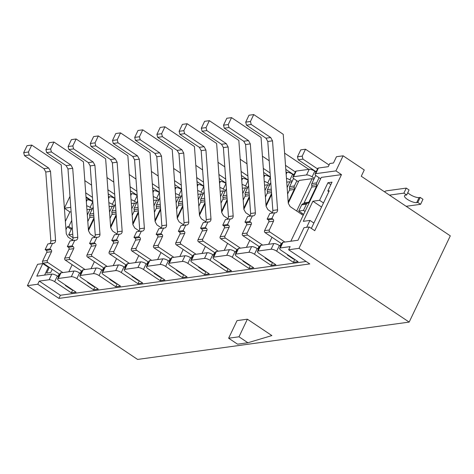 <?xml version="1.0" encoding="UTF-8"?>
<svg xmlns="http://www.w3.org/2000/svg" width="474" height="474" viewBox="0 0 474 474"><rect width="100%" height="100%" fill="white"/><g stroke="black" fill="none" stroke-linecap="round" stroke-linejoin="round"><path stroke-width="0.71" d="M58.592 276.852L57.354 276.022A4.396 1.363 25.5 0 0 51.796 274.096L36.776 276.158L42.773 263.591L37.588 264.302L27.397 285.674L137.573 359.428L409.169 322.095L450.3 235.851L361.271 176.257L364.269 169.97L343.123 155.816L335.924 170.901L315.725 173.68A4.396 1.363 -154.5 0 0 315.097 174.017A4.396 1.363 -154.5 0 0 316.839 176.215L320.637 178.757M315.097 174.017L317.793 168.365A4.396 1.363 25.5 0 1 318.421 168.021L328.263 166.664L329.762 163.524L333.465 163.015L336.463 156.728L343.123 155.816M330.834 184.641L327.955 182.709L319.559 200.312L312.899 201.225L303.301 221.34L309.96 220.428L306.678 227.313M327.955 182.709L332.019 182.152L327.824 190.951L328.873 191.656M311.341 228.415L329.306 190.749L327.824 190.951M290.84 241.236L321.289 177.4L341.487 174.628L314.748 230.696L309.184 226.969L298.987 248.34L409.169 322.095M72.729 289.958L71.349 292.855L54.658 281.68A4.396 1.363 -154.5 0 0 49.1 279.755L39.253 281.106L37.754 284.246L58.9 298.401L309.771 263.917L288.63 249.762L298.987 248.34M86.221 199.939L87.234 199.797A4.396 1.363 25.5 0 1 92.791 201.728L92.803 201.734M92.323 208.874L90.096 207.387A4.396 1.363 -154.5 0 0 86.647 205.752M94.93 286.906L93.55 289.804L76.859 278.629A4.396 1.363 -154.5 0 0 71.301 276.703L58.272 278.493A4.396 1.363 -154.5 0 0 57.644 278.836A4.396 1.363 -154.5 0 0 59.392 281.029L76.089 292.203L71.349 292.855M108.422 196.888L109.435 196.746A4.396 1.363 25.5 0 1 114.992 198.677L115.004 198.683M114.992 198.677L112.297 204.335L114.524 205.823M80.793 273.8L79.555 272.971L76.859 278.629M117.131 283.855L115.751 286.752L99.06 275.578A4.396 1.363 -154.5 0 0 93.502 273.646L80.473 275.441A4.396 1.363 -154.5 0 0 79.845 275.785A4.396 1.363 -154.5 0 0 81.593 277.977L98.29 289.152L93.55 289.804M130.623 193.836L131.636 193.694A4.396 1.363 25.5 0 1 137.193 195.626L137.205 195.632M137.193 195.626L134.498 201.284L136.725 202.771M102.994 270.749L101.756 269.919L99.06 275.578M139.338 280.804L137.952 283.701L121.261 272.526A4.396 1.363 -154.5 0 0 115.703 270.595L102.674 272.39A4.396 1.363 -154.5 0 0 102.046 272.728A4.396 1.363 -154.5 0 0 103.794 274.926L120.491 286.1L115.751 286.752M152.824 190.785L153.837 190.643A4.396 1.363 25.5 0 1 159.394 192.574L159.406 192.58M159.394 192.574L156.698 198.233L158.926 199.72M125.195 267.697L123.957 266.868L121.261 272.526M161.539 277.752L160.153 280.649L143.462 269.475A4.396 1.363 -154.5 0 0 137.904 267.543L124.875 269.339A4.396 1.363 -154.5 0 0 124.247 269.676A4.396 1.363 -154.5 0 0 125.995 271.875L142.692 283.049L137.952 283.701M175.024 187.728L176.038 187.591A4.396 1.363 25.5 0 1 181.595 189.523L181.607 189.529M181.595 189.523L178.899 195.175L181.127 196.669M147.396 264.646L146.158 263.817L143.462 269.475M183.74 274.701L182.354 277.598L165.663 266.424A4.396 1.363 -154.5 0 0 160.105 264.492L147.076 266.281A4.396 1.363 -154.5 0 0 146.448 266.625A4.396 1.363 -154.5 0 0 148.196 268.823L164.893 279.998L160.153 280.649M197.225 184.676L198.239 184.54A4.396 1.363 25.5 0 1 203.796 186.472L203.808 186.478M203.796 186.472L201.1 192.124L203.328 193.617M169.597 261.595L168.359 260.765L165.663 266.424M205.941 271.649L204.555 274.547L187.864 263.372A4.396 1.363 -154.5 0 0 182.306 261.441L169.277 263.23A4.396 1.363 -154.5 0 0 168.649 263.574A4.396 1.363 -154.5 0 0 170.397 265.772L187.094 276.946L182.354 277.598M219.426 181.625L220.44 181.489A4.396 1.363 25.5 0 1 225.997 183.42L226.009 183.426M225.997 183.42L223.301 189.073L225.529 190.566M191.798 258.543L190.56 257.714L187.864 263.372M228.142 268.598L226.756 271.495L210.065 260.321A4.396 1.363 -154.5 0 0 204.507 258.389L191.478 260.179A4.396 1.363 -154.5 0 0 190.856 260.522A4.396 1.363 -154.5 0 0 192.598 262.72L209.295 273.895L204.555 274.547M241.627 178.574L242.641 178.437A4.396 1.363 25.5 0 1 248.198 180.369L248.21 180.375M248.198 180.369L245.502 186.021L247.73 187.514M213.999 255.492L212.761 254.662L210.065 260.321M250.343 265.547L248.957 268.444L232.266 257.269A4.396 1.363 -154.5 0 0 226.708 255.338L213.679 257.127A4.396 1.363 -154.5 0 0 213.057 257.471A4.396 1.363 -154.5 0 0 214.799 259.669L231.496 270.844L226.756 271.495M263.828 175.522L264.842 175.386A4.396 1.363 25.5 0 1 270.399 177.312L270.411 177.323M270.399 177.312L267.703 182.97L269.931 184.463M236.2 252.441L234.962 251.611L232.266 257.269M272.544 262.495L271.158 265.393L254.467 254.218A4.396 1.363 -154.5 0 0 248.909 252.287L235.88 254.076A4.396 1.363 -154.5 0 0 235.258 254.419A4.396 1.363 -154.5 0 0 237 256.618L253.697 267.792L248.957 268.444M286.029 172.471L287.043 172.335A4.396 1.363 25.5 0 1 292.6 174.26L293.382 174.782M292.6 174.26L289.904 179.919L292.132 181.412M258.401 249.389L257.163 248.56L254.467 254.218M294.745 259.444L293.359 262.341L276.668 251.167A4.396 1.363 -154.5 0 0 271.11 249.235L258.081 251.024A4.396 1.363 -154.5 0 0 257.459 251.368A4.396 1.363 -154.5 0 0 259.201 253.566L275.898 264.741L271.158 265.393M298.436 181.809L294.638 179.267A4.396 1.363 -154.5 0 1 292.896 177.075A4.396 1.363 -154.5 0 1 293.524 176.731L306.548 174.936A4.396 1.363 -154.5 0 1 312.105 176.867L314.333 178.36M292.896 177.075L295.592 171.416A4.396 1.363 25.5 0 1 296.22 171.073L309.244 169.283A4.396 1.363 25.5 0 1 314.801 171.209L315.583 171.73M302.08 213.276L301.6 214.278M280.602 246.338L279.364 245.508L276.668 251.167M288.63 249.762L290.129 246.622L280.282 247.973A4.396 1.363 -154.5 0 0 279.66 248.317A4.396 1.363 -154.5 0 0 281.402 250.515L298.099 261.689L293.359 262.341M279.364 245.508A4.396 1.363 25.5 0 0 273.806 243.577L260.783 245.366A4.396 1.363 25.5 0 0 260.155 245.71L257.459 251.368M257.163 248.56A4.396 1.363 25.5 0 0 251.605 246.628L238.582 248.417A4.396 1.363 25.5 0 0 237.954 248.761L235.258 254.419M234.962 251.611A4.396 1.363 25.5 0 0 229.404 249.679L216.381 251.469A4.396 1.363 25.5 0 0 215.753 251.812L213.057 257.471M212.761 254.662A4.396 1.363 25.5 0 0 207.203 252.731L194.18 254.526A4.396 1.363 25.5 0 0 193.552 254.864L190.856 260.522M190.56 257.714A4.396 1.363 25.5 0 0 185.002 255.782L171.979 257.578A4.396 1.363 25.5 0 0 171.351 257.921L168.649 263.574M168.359 260.765A4.396 1.363 25.5 0 0 162.801 258.834L149.778 260.629A4.396 1.363 25.5 0 0 149.15 260.973L146.448 266.625M146.158 263.817A4.396 1.363 25.5 0 0 140.6 261.891L127.577 263.68A4.396 1.363 25.5 0 0 126.949 264.024L124.247 269.676M123.957 266.868A4.396 1.363 25.5 0 0 118.399 264.942L105.376 266.732A4.396 1.363 25.5 0 0 104.748 267.075L102.046 272.728M101.756 269.919A4.396 1.363 25.5 0 0 96.198 267.994L83.175 269.783A4.396 1.363 25.5 0 0 82.547 270.127L79.845 275.785M79.555 272.971A4.396 1.363 25.5 0 0 73.997 271.045L60.974 272.834A4.396 1.363 25.5 0 0 60.346 273.178L57.644 278.836M279.66 248.317L282.356 242.658A4.396 1.363 25.5 0 1 282.984 242.315L298.004 240.253L304 227.68L309.184 226.969M112.297 204.335A4.396 1.363 -154.5 0 0 108.848 202.7M134.498 201.284A4.396 1.363 -154.5 0 0 131.049 199.649M156.698 198.233A4.396 1.363 -154.5 0 0 153.25 196.597M178.899 195.175A4.396 1.363 -154.5 0 0 175.451 193.546M201.1 192.124A4.396 1.363 -154.5 0 0 197.652 190.495M223.301 189.073A4.396 1.363 -154.5 0 0 219.853 187.443M245.502 186.021A4.396 1.363 -154.5 0 0 242.054 184.392M267.703 182.97A4.396 1.363 -154.5 0 0 264.255 181.341M289.904 179.919A4.396 1.363 -154.5 0 0 286.456 178.289M58.012 276.461L59.209 273.948M87.329 215L90.101 209.182L86.932 209.615M65.371 221.441L69.897 211.955L71.118 211.789M44.663 264.859L44.9 264.368M42.773 263.591L48.336 267.312L44.633 275.08M72.427 239.998L72.96 238.878M49.355 267.354L46.624 273.071L50.694 272.509L52.235 269.279M71.693 228.486L68.813 226.554L67.332 226.762L65.975 229.612M68.813 226.554L71.746 220.404M72.759 234.233L68.683 234.796L72.255 227.319M71.266 229.392L67.332 226.762M280.021 245.947L281.218 243.429M296.688 210.989L312.111 178.662L299.088 180.452L288.275 203.115M271.993 237.255L268.639 244.288M313.889 179.279L312.111 178.662M257.82 248.998L259.017 246.48M287.137 187.532L289.91 181.714L286.74 182.152M271.667 194.447L266.074 206.166M249.792 240.306L246.439 247.339M291.688 182.33L289.91 181.714M235.619 252.049L236.816 249.531M264.936 190.584L267.709 184.765L264.539 185.204M249.466 197.498L243.873 209.218M227.591 243.358L224.238 250.391M269.487 185.387L267.709 184.765M213.418 255.101L214.615 252.589M242.735 193.635L245.508 187.817L242.338 188.255M227.265 200.549L221.672 212.269M205.39 246.409L202.037 253.442M247.286 188.439L245.508 187.817M191.218 258.152L192.414 255.64M220.534 196.686L223.307 190.868L220.137 191.306M205.064 203.601L199.471 215.32M183.189 249.46L179.836 256.493M225.085 191.49L223.307 190.868M169.017 261.204L170.213 258.691M198.333 199.738L201.106 193.919L197.936 194.358M182.863 206.652L177.27 218.372M160.988 252.512L157.635 259.545M202.884 194.541L201.106 193.919M146.816 264.255L148.012 261.743M176.132 202.789L178.905 196.971L175.736 197.409M160.662 209.704L155.069 221.423M138.787 255.563L135.434 262.596M180.683 197.593L178.905 196.971M124.615 267.306L125.811 264.794M153.931 205.84L156.704 200.028L153.535 200.461M138.461 212.761L132.868 224.48M116.586 258.62L113.233 265.653M158.482 200.644L156.704 200.028M102.414 270.358L103.61 267.846M131.731 208.892L134.503 203.079L131.334 203.512M116.26 215.812L110.667 227.532M94.385 261.672L91.032 268.705M136.281 203.696L134.503 203.079M80.213 273.409L81.41 270.897M109.53 211.943L112.302 206.131L109.133 206.563M94.059 218.864L88.466 230.583M72.184 264.723L68.831 271.756M114.08 206.747L112.302 206.131M27.397 285.674L37.754 284.246M69.986 196.378L64.399 208.098M64.405 208.222L70.792 207.345M69.897 211.955L64.411 208.282M341.487 174.628L335.924 170.901M247.387 319.186L271.875 335.574L247.896 342.749L237.539 344.171L228.634 338.211L237.03 320.614L247.387 319.186L238.997 336.789L228.634 338.211M91.879 209.798L90.101 209.182M73.014 237.693L68.683 234.796M90.658 200.579L86.043 197.486M39.253 281.106L60.399 295.261L58.9 298.401M60.399 295.261L306.133 261.482M247.896 342.749L238.997 336.789M323.487 202.943L319.559 200.312M313.895 223.058L309.96 220.428M321.544 207.019L312.899 201.225M403.878 193.137L406.662 194.998L409.062 189.967L406.277 188.107L403.878 193.137L389.45 195.122M384.467 191.786A6.008 2.435 123.8 0 1 386.369 190.844L406.277 188.107M407.764 192.687A7.323 2.269 25.5 0 0 419.081 197.575L420.189 197.421L422.974 199.281L420.574 204.312L406.141 206.297M406.662 194.998L405.554 195.152A7.323 2.269 -154.5 0 0 404.506 195.721A7.323 2.269 -154.5 0 0 408.718 200.188A7.323 2.269 -154.5 0 0 416.682 202.599L417.79 202.445L420.574 204.312M420.189 197.421L417.79 202.445M108.99 196.805L108.386 196.402M91.589 185.156L84.805 180.618M85.699 192.829L92.483 197.368M85.995 196.846L92.78 201.385M93.194 207.049L89.841 214.076A2.121 1.825 82.2 0 0 89.74 215.836A2.121 1.825 -97.8 0 1 89.645 217.596L87.803 221.471M93.976 217.791L88.389 229.511M45.143 249.608L46.256 250.349A1.463 1.262 -97.8 0 1 46.772 252.352L42.571 261.15L47.311 260.504L51.506 251.7A1.463 1.262 -97.8 0 0 50.991 249.697L49.877 248.957L52.578 243.298L47.844 243.95L45.143 249.608L49.877 248.957M59.789 274.339L43.087 263.153L47.821 262.507L62.864 272.574M66.052 285.49L65.43 285.573L71.55 289.673L72.172 289.584M72.451 240.016L68.108 237.107L66.277 233.801L61.223 164.833L31.734 145.091L28.434 152.006L23.7 152.658L24.47 155.662L43.946 168.697L48.68 168.045L29.204 155.01L24.47 155.662M23.7 152.658L27 145.743L31.734 145.091M43.946 168.697L45.777 172.003L50.511 171.351L55.565 240.324A2.927 2.518 -97.8 0 1 53.444 243.352A2.927 2.518 -97.8 0 1 52.578 243.298M45.777 172.003L50.831 240.976A2.927 2.518 -97.8 0 1 49.527 243.719M43.087 263.153A1.463 1.262 -97.8 0 1 42.571 261.15M65.27 284.963L65.43 285.573M47.821 262.507A1.463 1.262 -97.8 0 1 47.311 260.504M29.204 155.01L28.434 152.006M50.511 171.351L48.68 168.045M131.191 193.753L130.587 193.351M113.79 182.105L107.005 177.566M107.9 189.778L114.684 194.316M108.196 193.795L114.981 198.333M115.395 203.998L112.042 211.025A2.121 1.825 82.2 0 0 111.941 212.785A2.121 1.825 -97.8 0 1 111.846 214.544L110.004 218.419M116.183 214.74L110.59 226.459M67.344 246.557L68.457 247.298A1.463 1.262 -97.8 0 1 68.973 249.3L64.772 258.099L69.512 257.453L73.707 248.649A1.463 1.262 -97.8 0 0 73.192 246.646L72.078 245.905L74.779 240.247L70.045 240.899L67.344 246.557L72.078 245.905M81.99 271.288L65.288 260.102L70.022 259.45L85.065 269.522M88.253 282.439L87.631 282.522L93.751 286.622L94.373 286.533M94.652 236.964L90.309 234.055L88.478 230.749L83.43 161.782L53.935 142.04L50.635 148.954L45.901 149.606L46.671 152.61L66.147 165.645L70.881 164.993L51.405 151.958L46.671 152.61M45.901 149.606L49.201 142.692L53.935 142.04M66.147 165.645L67.978 168.951L72.712 168.3L77.766 237.273A2.927 2.518 -97.8 0 1 75.644 240.3A2.927 2.518 -97.8 0 1 74.779 240.247M67.978 168.951L73.032 237.918A2.927 2.518 -97.8 0 1 71.728 240.668M65.288 260.102A1.463 1.262 -97.8 0 1 64.772 258.099M87.471 281.912L87.631 282.522M70.022 259.45A1.463 1.262 -97.8 0 1 69.512 257.453M51.405 151.958L50.635 148.954M72.712 168.3L70.881 164.993M153.392 190.702L152.788 190.299M135.991 179.054L129.206 174.515M130.101 186.726L136.885 191.265M130.397 190.744L137.182 195.282M137.596 200.946L134.243 207.973A2.121 1.825 82.2 0 0 134.142 209.733A2.121 1.825 -97.8 0 1 134.047 211.493L132.205 215.368M138.384 211.688L132.791 223.408M89.545 243.506L90.658 244.246A1.463 1.262 -97.8 0 1 91.174 246.249L86.973 255.048L91.713 254.402L95.908 245.597A1.463 1.262 -97.8 0 0 95.392 243.595L94.285 242.854L96.98 237.196L92.246 237.847L89.545 243.506L94.285 242.854M104.191 268.237L87.489 257.05L92.223 256.398L107.266 266.471M110.454 279.387L109.832 279.47L115.952 283.571L116.574 283.482M116.853 233.913L112.51 231.004L110.679 227.698L105.631 158.731L76.136 138.989L72.836 145.903L68.102 146.555L68.872 149.559L88.348 162.594L93.082 161.942L73.606 148.907L68.872 149.559M68.102 146.555L71.402 139.64L76.136 138.989M88.348 162.594L90.178 165.9L94.913 165.248L99.967 234.221A2.927 2.518 -97.8 0 1 97.845 237.249A2.927 2.518 -97.8 0 1 96.98 237.196M90.178 165.9L95.233 234.867A2.927 2.518 -97.8 0 1 93.929 237.616M87.489 257.05A1.463 1.262 -97.8 0 1 86.973 255.048M109.672 278.86L109.832 279.47M92.223 256.398A1.463 1.262 -97.8 0 1 91.713 254.402M73.606 148.907L72.836 145.903M94.913 165.248L93.082 161.942M175.593 187.651L174.989 187.248M158.192 176.002L151.407 171.464M152.302 183.675L159.086 188.214M152.598 187.692L159.382 192.231M159.797 197.895L156.444 204.922A2.121 1.825 82.2 0 0 156.349 206.682A2.121 1.825 -97.8 0 1 156.248 208.442L154.406 212.316M160.585 208.637L154.992 220.357M111.746 240.448L112.859 241.195A1.463 1.262 -97.8 0 1 113.375 243.198L109.174 251.996L113.914 251.344L118.109 242.546A1.463 1.262 -97.8 0 0 117.593 240.543L116.486 239.803L119.181 234.144L114.447 234.796L111.746 240.448L116.486 239.803M126.392 265.185L109.69 253.999L114.424 253.347L129.467 263.42M132.655 276.336L132.033 276.419L138.153 280.519L138.775 280.43M139.054 230.862L134.711 227.953L132.88 224.646L127.832 155.679L98.337 135.937L95.037 142.852L90.303 143.504L91.073 146.507L110.549 159.542L115.283 158.891L95.807 145.856L91.073 146.507M90.303 143.504L93.603 136.589L98.337 135.937M110.549 159.542L112.379 162.849L117.114 162.197L122.168 231.164A2.927 2.518 -97.8 0 1 120.046 234.197A2.927 2.518 -97.8 0 1 119.181 234.144M112.379 162.849L117.433 231.816A2.927 2.518 -97.8 0 1 116.13 234.565M109.69 253.999A1.463 1.262 -97.8 0 1 109.174 251.996M131.873 275.809L132.033 276.419M114.424 253.347A1.463 1.262 -97.8 0 1 113.914 251.344M95.807 145.856L95.037 142.852M117.114 162.197L115.283 158.891M197.794 184.599L197.19 184.196M180.393 172.951L173.608 168.412M174.503 180.624L181.287 185.162M174.799 184.641L181.583 189.179M181.998 194.844L178.645 201.871A2.121 1.825 82.2 0 0 178.55 203.63A2.121 1.825 -97.8 0 1 178.449 205.39L176.606 209.259M182.786 205.586L177.193 217.305M133.946 237.397L135.06 238.144A1.463 1.262 -97.8 0 1 135.576 240.146L131.375 248.945L136.115 248.293L140.31 239.494A1.463 1.262 -97.8 0 0 139.794 237.492L138.686 236.751L141.382 231.093L136.648 231.745L133.946 237.397L138.686 236.751M148.593 262.134L131.891 250.947L136.625 250.296L151.668 260.368M154.856 273.285L154.234 273.368L160.354 277.468L160.976 277.379M161.255 227.81L156.912 224.901L155.081 221.595L150.033 152.628L120.538 132.886L117.238 139.8L112.504 140.452L113.274 143.456L132.75 156.491L137.484 155.839L118.008 142.804L113.274 143.456M112.504 140.452L115.804 133.538L120.538 132.886M132.75 156.491L134.58 159.797L139.315 159.146L144.369 228.113A2.927 2.518 -97.8 0 1 142.247 231.146A2.927 2.518 -97.8 0 1 141.382 231.093M134.58 159.797L139.634 228.764A2.927 2.518 -97.8 0 1 138.331 231.508M131.891 250.947A1.463 1.262 -97.8 0 1 131.375 248.945M154.074 272.757L154.234 273.368M136.625 250.296A1.463 1.262 -97.8 0 1 136.115 248.293M118.008 142.804L117.238 139.8M139.315 159.146L137.484 155.839M219.995 181.548L219.391 181.145M202.594 169.899L195.809 165.361M196.704 177.566L203.488 182.111M197 181.589L203.784 186.128M204.199 191.792L200.846 198.819A2.121 1.825 82.2 0 0 200.751 200.579A2.121 1.825 -97.8 0 1 200.65 202.339L198.807 206.208M204.987 202.534L199.394 214.254M156.147 234.346L157.261 235.092A1.463 1.262 -97.8 0 1 157.777 237.095L153.576 245.893L158.316 245.242L162.511 236.443A1.463 1.262 -97.8 0 0 161.995 234.44L160.887 233.694L163.583 228.041L158.849 228.693L156.147 234.346L160.887 233.694M170.794 259.082L154.091 247.896L158.826 247.244L173.869 257.317M177.057 270.227L176.435 270.316L182.555 274.416L183.177 274.327M183.456 224.759L179.113 221.85L177.282 218.544L172.234 149.577L142.739 129.835L139.439 136.749L134.705 137.401L135.475 140.399L154.951 153.44L159.685 152.788L140.209 139.753L135.475 140.399M134.705 137.401L138.005 130.486L142.739 129.835M154.951 153.44L156.781 156.746L161.516 156.094L166.57 225.061A2.927 2.518 -97.8 0 1 164.448 228.095A2.927 2.518 -97.8 0 1 163.583 228.041M156.781 156.746L161.835 225.713A2.927 2.518 -97.8 0 1 160.532 228.456M154.091 247.896A1.463 1.262 -97.8 0 1 153.576 245.893M176.275 269.706L176.435 270.316M158.826 247.244A1.463 1.262 -97.8 0 1 158.316 245.242M140.209 139.753L139.439 136.749M161.516 156.094L159.685 152.788M242.196 178.497L241.592 178.094M224.794 166.848L218.01 162.309M218.905 174.515L225.689 179.059M219.201 178.538L225.985 183.077M226.4 188.735L223.047 195.768A2.121 1.825 82.2 0 0 222.952 197.528A2.121 1.825 -97.8 0 1 222.851 199.287L221.008 203.156M227.188 199.483L221.595 211.203M178.348 231.294L179.462 232.041A1.463 1.262 -97.8 0 1 179.978 234.043L175.777 242.842L180.517 242.19L184.712 233.392A1.463 1.262 -97.8 0 0 184.196 231.389L183.088 230.642L185.784 224.99L181.05 225.636L178.348 231.294L183.088 230.642M192.995 256.031L176.292 244.845L181.027 244.193L196.07 254.265M199.258 267.176L198.636 267.265L204.756 271.359L205.378 271.276M205.657 221.702L201.314 218.798L199.483 215.492L194.435 146.525L164.94 126.783L161.64 133.698L156.906 134.349L157.676 137.347L177.152 150.388L181.886 149.737L162.41 136.702L157.676 137.347M156.906 134.349L160.206 127.435L164.94 126.783M177.152 150.388L178.982 153.695L183.716 153.043L188.771 222.01A2.927 2.518 -97.8 0 1 186.649 225.043A2.927 2.518 -97.8 0 1 185.784 224.99M178.982 153.695L184.036 222.662A2.927 2.518 -97.8 0 1 182.733 225.405M176.292 244.845A1.463 1.262 -97.8 0 1 175.777 242.842M198.476 266.655L198.636 267.265M181.027 244.193A1.463 1.262 -97.8 0 1 180.517 242.19M162.41 136.702L161.64 133.698M183.716 153.043L181.886 149.737M264.397 175.445L263.793 175.042M246.995 163.797L240.211 159.258M241.106 171.464L247.89 176.008M241.402 175.487L248.186 180.025M248.601 185.684L245.248 192.717A2.121 1.825 82.2 0 0 245.153 194.476A2.121 1.825 -97.8 0 1 245.052 196.236L243.209 200.105M249.389 196.432L243.796 208.151M200.549 228.243L201.663 228.989A1.463 1.262 -97.8 0 1 202.179 230.992L197.978 239.791L202.718 239.139L206.913 230.34A1.463 1.262 -97.8 0 0 206.397 228.338L205.289 227.591L207.985 221.939L203.251 222.584L200.549 228.243L205.289 227.591M215.196 252.974L198.493 241.793L203.228 241.142L218.271 251.214M221.459 264.125L220.837 264.214L226.957 268.308L227.579 268.225M227.858 218.65L223.515 215.747L221.684 212.441L216.636 143.474L187.141 123.732L183.841 130.646L179.107 131.298L179.877 134.296L199.353 147.337L204.087 146.685L184.611 133.644L179.877 134.296M179.107 131.298L182.407 124.384L187.141 123.732M199.353 147.337L201.183 150.643L205.917 149.991L210.971 218.958A2.927 2.518 -97.8 0 1 208.85 221.992A2.927 2.518 -97.8 0 1 207.985 221.939M201.183 150.643L206.237 219.61A2.927 2.518 -97.8 0 1 204.934 222.353M198.493 241.793A1.463 1.262 -97.8 0 1 197.978 239.791M220.677 263.603L220.837 264.214M203.228 241.142A1.463 1.262 -97.8 0 1 202.718 239.139M184.611 133.644L183.841 130.646M205.917 149.991L204.087 146.685M286.598 172.394L285.994 171.991M269.196 160.745L262.418 156.207M263.307 168.412L270.091 172.951M263.603 172.435L270.387 176.974M270.802 182.632L267.449 189.665A2.121 1.825 82.2 0 0 267.354 191.425A2.121 1.825 -97.8 0 1 267.253 193.185L265.41 197.054M271.59 193.38L265.997 205.1M222.75 225.191L223.864 225.938A1.463 1.262 -97.8 0 1 224.38 227.941L220.179 236.739L224.919 236.088L229.114 227.289A1.463 1.262 -97.8 0 0 228.598 225.286L227.49 224.54L230.186 218.887L225.452 219.533L222.75 225.191L227.49 224.54M237.397 249.922L220.694 238.742L225.428 238.09L240.472 248.163M243.66 261.073L243.038 261.162L249.158 265.256L249.78 265.173M250.059 215.599L245.716 212.696L243.885 209.389L238.837 140.423L209.342 120.68L206.042 127.595L201.308 128.241L202.078 131.245L221.554 144.286L226.288 143.634L206.812 130.593L202.078 131.245M201.308 128.241L204.608 121.326L209.342 120.68M221.554 144.286L223.384 147.592L228.118 146.94L233.172 215.907A2.927 2.518 -97.8 0 1 231.051 218.941A2.927 2.518 -97.8 0 1 230.186 218.887M223.384 147.592L228.438 216.559A2.927 2.518 -97.8 0 1 227.135 219.302M220.694 238.742A1.463 1.262 -97.8 0 1 220.179 236.739M242.878 260.552L243.038 261.162M225.428 238.09A1.463 1.262 -97.8 0 1 224.919 236.088M206.812 130.593L206.042 127.595M228.118 146.94L226.288 143.634M308.799 169.342L284.619 153.155M285.508 165.361L295.343 171.944M285.804 169.378L293.282 174.385L294.241 174.254M296.866 180.76L294.384 185.962A2.121 1.825 82.2 0 0 294.289 187.722A2.121 1.825 -97.8 0 1 294.194 189.482L288.198 202.048M293.56 178.414L289.65 186.614A2.121 1.825 82.2 0 0 289.555 188.374A2.121 1.825 -97.8 0 1 289.454 190.133L287.611 194.002M293.282 174.385L293.59 175.605M244.951 222.14L246.065 222.887A1.463 1.262 -97.8 0 1 246.581 224.889L242.38 233.688L247.12 233.036L251.315 224.238A1.463 1.262 -97.8 0 0 250.799 222.235L249.691 221.488L252.387 215.83L247.653 216.482L244.951 222.14L249.691 221.488M259.598 246.871L242.895 235.691L247.629 235.039L262.673 245.111M265.861 258.022L265.239 258.111L271.359 262.205L271.981 262.122M272.26 212.548L267.917 209.644L266.086 206.338L261.038 137.371L231.543 117.629L228.243 124.543L223.509 125.189L224.279 128.193L243.755 141.234L248.489 140.582L229.013 127.542L224.279 128.193M223.509 125.189L226.809 118.275L231.543 117.629M243.755 141.234L245.585 144.54L250.319 143.889L255.373 212.856A2.927 2.518 -97.8 0 1 253.252 215.889A2.927 2.518 -97.8 0 1 252.387 215.83M245.585 144.54L250.639 213.507A2.927 2.518 -97.8 0 1 249.336 216.251M242.895 235.691A1.463 1.262 -97.8 0 1 242.38 233.688M265.079 257.501L265.239 258.111M247.629 235.039A1.463 1.262 -97.8 0 1 247.12 233.036M229.013 127.542L228.243 124.543M250.319 143.889L248.489 140.582M329.063 164.993L305.493 149.215L302.199 156.13L297.459 156.781L298.229 159.785L315.483 171.333L316.442 171.203M297.459 156.781L300.759 149.867L305.493 149.215M298.229 159.785L302.969 159.134L317.544 168.892M319.067 177.709L316.585 182.911A2.121 1.825 82.2 0 0 316.49 184.67A2.121 1.825 -97.8 0 1 316.395 186.43L308.882 202.173A2.121 1.825 -97.8 0 1 307.662 203.18A2.121 1.825 82.2 0 0 306.441 204.187L303.479 210.391L305.049 211.445M315.761 175.362L311.851 183.562A2.121 1.825 82.2 0 0 311.756 185.322A2.121 1.825 -97.8 0 1 311.655 187.082L304.148 202.825A2.121 1.825 -97.8 0 1 302.927 203.832A2.121 1.825 82.2 0 0 301.701 204.833L298.738 211.043L303.479 210.391M298.738 211.043L303.668 214.343M315.483 171.333L315.791 172.554M302.969 159.134L302.199 156.13M267.152 219.089L268.266 219.835A1.463 1.262 -97.8 0 1 268.782 221.838L264.581 230.637L269.321 229.985L273.516 221.186A1.463 1.262 -97.8 0 0 273 219.184L271.892 218.437L274.588 212.779L269.854 213.43L267.152 219.089L271.892 218.437M281.799 243.82L265.096 232.639L269.83 231.987L284.874 242.054M288.062 254.971L287.44 255.059L293.56 259.154L294.182 259.071M303.188 215.344L290.118 206.593L288.287 203.287L283.239 134.314L253.744 114.572L250.444 121.486L245.71 122.138L246.48 125.142L265.955 138.183L270.69 137.531L251.214 124.49L246.48 125.142M245.71 122.138L249.01 115.223L253.744 114.572M265.955 138.183L267.786 141.489L272.52 140.837L277.574 209.804A2.927 2.518 -97.8 0 1 275.453 212.838A2.927 2.518 -97.8 0 1 274.588 212.779M267.786 141.489L272.84 210.456A2.927 2.518 -97.8 0 1 271.537 213.199M265.096 232.639A1.463 1.262 -97.8 0 1 264.581 230.637M287.28 254.449L287.44 255.059M269.83 231.987A1.463 1.262 -97.8 0 1 269.321 229.985M251.214 124.49L250.444 121.486M272.52 140.837L270.69 137.531M92.791 201.728L90.096 207.387M57.354 276.022L54.658 281.68M314.801 171.209L312.105 176.867M258.081 251.024L260.783 245.366M273.806 243.577L271.11 249.235M235.88 254.076L238.582 248.417M251.605 246.628L248.909 252.287M213.679 257.127L216.381 251.469M229.404 249.679L226.708 255.338M191.478 260.179L194.18 254.526M207.203 252.731L204.507 258.389M169.277 263.23L171.979 257.578M185.002 255.782L182.306 261.441M147.076 266.281L149.778 260.629M162.801 258.834L160.105 264.492M124.875 269.339L127.577 263.68M140.6 261.891L137.904 267.543M102.674 272.39L105.376 266.732M118.399 264.942L115.703 270.595M80.473 275.441L83.175 269.783M96.198 267.994L93.502 273.646M58.272 278.493L60.974 272.834M73.997 271.045L71.301 276.703M51.796 274.096L49.1 279.755M280.282 247.973L282.984 242.315M309.244 169.283L306.548 174.936M293.524 176.731L296.22 171.073M287.043 172.335L286.16 174.189M264.842 175.386L263.959 177.24M242.641 178.437L241.758 180.292M220.44 181.489L219.557 183.343M198.239 184.54L197.356 186.395M176.038 187.591L175.155 189.452M153.837 190.643L152.954 192.503M131.636 193.694L130.753 195.555M109.435 196.746L108.552 198.606M87.234 199.797L86.351 201.657M315.725 173.68L318.421 168.021M419.081 197.575L416.682 202.599M89.841 214.076L93.668 213.549M89.74 215.836L93.793 215.279M89.645 217.596L93.923 217.009M46.772 252.352L51.506 251.7M50.831 240.976L55.565 240.324M46.256 250.349L50.991 249.697M112.042 211.025L115.869 210.497M111.941 212.785L115.994 212.228M111.846 214.544L116.124 213.958M68.973 249.3L73.707 248.649M73.032 237.918L77.766 237.273M68.457 247.298L73.192 246.646M134.243 207.973L138.07 207.446M134.142 209.733L138.195 209.176M134.047 211.493L138.325 210.906M91.174 246.249L95.908 245.597M95.233 234.867L99.967 234.221M90.658 244.246L95.392 243.595M156.444 204.922L160.271 204.395M156.349 206.682L160.396 206.125M156.248 208.442L160.526 207.855M113.375 243.198L118.109 242.546M117.433 231.816L122.168 231.164M112.859 241.195L117.593 240.543M178.645 201.871L182.472 201.343M178.55 203.63L182.597 203.073M178.449 205.39L182.727 204.804M135.576 240.146L140.31 239.494M139.634 228.764L144.369 228.113M135.06 238.144L139.794 237.492M200.846 198.819L204.673 198.292M200.751 200.579L204.798 200.022M200.65 202.339L204.928 201.752M157.777 237.095L162.511 236.443M161.835 225.713L166.57 225.061M157.261 235.092L161.995 234.44M223.047 195.768L226.874 195.241M222.952 197.528L226.999 196.971M222.851 199.287L227.129 198.701M179.978 234.043L184.712 233.392M184.036 222.662L188.771 222.01M179.462 232.041L184.196 231.389M245.248 192.717L249.075 192.189M245.153 194.476L249.2 193.919M245.052 196.236L249.33 195.649M202.179 230.992L206.913 230.34M206.237 219.61L210.971 218.958M201.663 228.989L206.397 228.338M267.449 189.665L271.276 189.138M267.354 191.425L271.406 190.868M267.253 193.185L271.531 192.598M224.38 227.941L229.114 227.289M228.438 216.559L233.172 215.907M223.864 225.938L228.598 225.286M289.65 186.614L294.384 185.962M289.555 188.374L294.289 187.722M289.454 190.133L294.194 189.482M246.581 224.889L251.315 224.238M250.639 213.507L255.373 212.856M246.065 222.887L250.799 222.235M311.851 183.562L316.585 182.911M311.756 185.322L316.49 184.67M311.655 187.082L316.395 186.43M304.148 202.825L308.882 202.173M302.927 203.832L307.662 203.18M301.701 204.833L306.441 204.187M268.782 221.838L273.516 221.186M272.84 210.456L277.574 209.804M268.266 219.835L273 219.184"/></g></svg>
